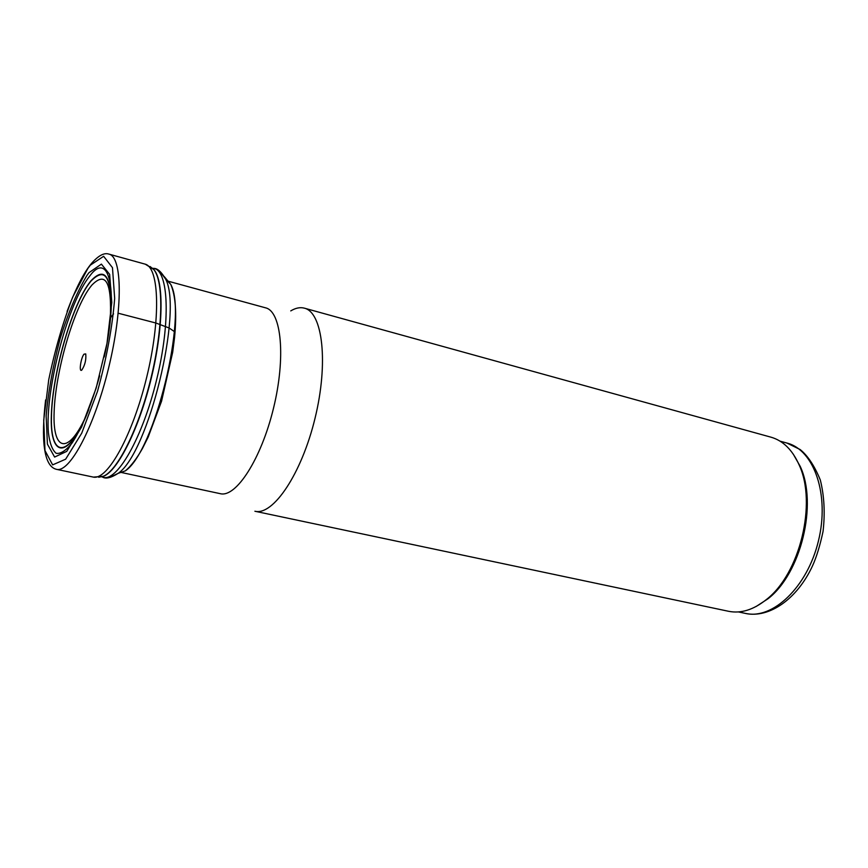 <?xml version="1.0" encoding="UTF-8"?>
<svg xmlns="http://www.w3.org/2000/svg" width="868" height="868" viewBox="0 0 868 868"><rect width="100%" height="100%" fill="white"/><g stroke="black" fill="none" stroke-linecap="round" stroke-linejoin="round"><path stroke-width="1.3" d="M83.99 354.177L85.737 353.905C86.301 359.743 84.999 365.124 81.809 370.05C78.738 372.828 80.8 357.974 83.99 354.177M770.979 437.179C783.034 440.64 792.419 449.884 799.135 464.922C817.103 503.125 799.851 573.943 766.325 599.593C753.446 609.857 740.86 613.763 728.556 611.289L254.899 511.241C273.127 515.961 301.63 473.765 315.019 418.322C328.636 362.922 322.733 312.35 304.375 308.162L770.979 437.179M290.758 310.896C295.63 307.956 300.165 307.044 304.375 308.162M793.222 454.062L800.22 466.398C817.895 503.993 800.958 573.542 767.963 598.79L756.082 606.526M110.344 319.598L110.703 317.558L113.556 313.88M118.232 313.229L155.925 323.026L169.108 327.974L174.359 331.576M120.912 472.387L220.32 493.686C236.085 497.841 261.268 458.89 273.507 408.21C285.952 357.562 281.503 311.395 265.597 307.836L167.535 281.026M738.418 611.929L745.46 613.416C772.748 619.85 807.392 587.028 818.426 540.959C829.819 494.966 814.151 449.895 786.961 443.06L780.028 441.15M52.492 435.779L52.199 432.817M67.096 311.373C75.82 288.198 84.055 272.107 91.791 263.113C98.518 255.528 104.193 252.523 108.825 254.085L145.303 264.187C159.376 267.962 160.83 319.608 146.681 377.309C132.706 435.042 107.665 480.232 93.429 477.118L93.028 477.042M149.99 266.476L153.788 269.557C163.868 281.612 163.108 328.516 150.923 378.339C138.826 428.184 117.929 470.174 103.433 476.25L98.637 477.237M150.305 266.693L154.07 269.753C164.139 281.796 163.39 328.646 151.227 378.415C139.14 428.206 118.254 470.141 103.769 476.206L99.028 477.194M152.377 268.266L153.647 268.396L153.788 269.557M160.048 271.532L165.528 278.921C161.318 271.749 157.368 268.245 153.679 268.396C168.62 270.198 170.877 321.648 156.62 379.728C142.569 437.852 116.898 482.51 102.804 477.226C106.004 479.06 111.126 477.769 118.167 473.331L109.91 477.378M102.771 477.216L101.589 476.749M164.302 276.642L170.768 284.411L165.528 278.921C183.105 310.635 148.352 453.259 118.167 473.331L125.35 470.868C154.612 451.534 187.868 315.051 170.768 284.411C175.596 295.706 176.866 313.391 174.566 337.468L172.678 352.31L161.546 401.266L148.2 437.027L142.547 448.322C136.753 458.608 131.025 466.127 125.35 470.868M87.592 412.463C69.18 455.743 52.471 452.456 54.131 412.191C55.281 372.893 72.793 311.091 89.567 288.046L91.715 285.268C105.896 270.642 112.07 282.404 110.247 320.531M88.796 409.49C69.234 458.879 50.214 459.107 51.451 416.835C52.091 375.779 70.731 308.856 88.71 284.02L90.89 281.178C106.46 265.152 112.851 278.802 110.084 322.104M86.626 414.947C67.14 460.821 49.574 457.176 51.364 414.698C52.622 373.24 71.035 308.162 88.71 283.717L90.869 280.896C105.657 265.272 112.254 277.066 110.67 316.256M99.646 375.866C91.628 404.347 81.635 428.553 72.098 442.962C65.968 450.633 60.641 454.072 56.138 453.291C52.286 450.069 49.715 443.233 48.413 432.752C44.962 392.347 66.304 308.368 87.657 278.78L89.545 276.274C109.281 249.138 119.025 291.127 104.258 356.954M88.992 272.661L101.393 264.122L109.65 274.353L111.788 302.498L106.981 343.392L96.109 388.246L81.603 426.991L66.738 451.371L54.619 457.067L47.415 444.145L46.145 416.152C48.282 391.718 52.981 365.764 60.228 338.281C68.539 311.981 77.491 290.964 87.071 275.232L88.992 272.661M90.305 265.185L103.628 256.299L112.471 267.659L114.674 298.386C112.352 327.269 106.623 358.289 97.466 391.468L81.7 433.219L65.642 459.194L52.633 464.879L44.984 450.568L43.725 420.21L48.716 379.837C54.879 350.119 62.876 322.527 72.728 297.04L87.831 268.483L90.305 265.185M108.825 254.085C122.388 256.527 123.104 308.856 108.598 368.032C94.254 427.251 69.559 473.385 56.398 469.306L56.398 469.306C43.433 466.279 41.078 438.785 45.603 399.942M800.22 466.398L799.135 464.922M767.963 598.79L766.325 599.593M745.46 613.416C769.395 618.537 797.269 598.855 812.502 565.903C816.462 557.234 819.967 545.777 823.038 531.52C825.175 513.107 824.264 495.932 820.325 480.015C814.531 465.888 807.815 455.733 800.166 449.548L786.961 443.06M145.292 264.187L153.766 269.525M56.398 469.306L93.429 477.118L103.4 476.272M103.433 476.25L102.782 477.226"/></g></svg>
